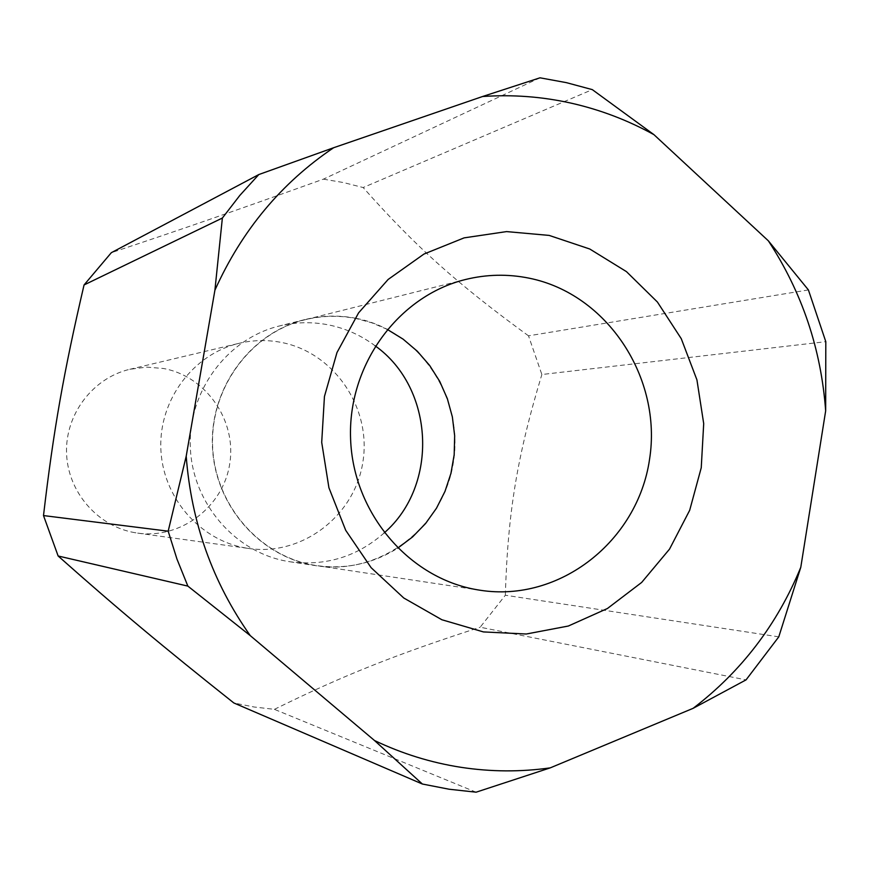 <?xml version="1.0" encoding="UTF-8"?>
<svg xmlns="http://www.w3.org/2000/svg" width="870" height="870" viewBox="0 0 870 870"><rect width="100%" height="100%" fill="white"/><g stroke="black" fill="none" stroke-linecap="round" stroke-linejoin="round"><path stroke-width="0.65" stroke-dasharray="4.35 3.26" d="M135.013 532.701C97.603 526.415 67.664 491.822 66.555 453.053C65.196 414.305 92.873 377.906 129.804 369.293L146.638 367.118L163.549 368.51C206.223 376.318 236.749 420.493 229.756 463.612C223.351 506.829 180.786 539.324 137.677 533.114L135.013 532.701M245.873 548.013C199.502 540.226 162.222 496.835 160.83 448.17C159.123 399.515 193.542 353.916 239.304 343.258C253.192 340.007 267.123 339.713 281.097 342.378C333.906 352.317 371.555 407.584 362.964 461.47C355.112 515.464 302.608 556.213 249.168 548.535L245.873 548.013M476.107 792.189L274.409 709.344L254.018 706.984L233.834 702.96M540.009 77.811L323.39 179.155C238.402 209.67 184.864 228.266 111.327 252.691M323.39 179.155L343.443 182.548L363.149 187.539L592.296 89.621M375.242 345.89C361.094 335.309 345.412 328.284 328.197 324.825C311.699 321.639 295.256 322.063 278.868 326.109C226.82 338.919 188.007 391.489 190.323 447.278C192.281 503.077 235.009 552.58 287.905 561.433L290.199 561.803C325.837 566.326 357.189 556.68 384.235 532.875M356.058 318.322C338.876 314.983 321.748 315.418 304.674 319.627C250.462 332.971 210.007 387.868 212.421 446.158C214.466 504.459 259.021 556.169 314.124 565.391L316.506 565.772C380.484 575.777 443.7 527.089 453.422 462.144C464.047 397.34 419.286 330.48 356.058 318.322M387.172 329.349L371.958 322.846L356.026 318.518C338.876 315.179 321.791 315.614 304.761 319.812C250.625 333.112 210.203 387.922 212.617 446.125C214.651 504.35 259.14 555.995 314.157 565.196L316.582 565.587C345.727 569.578 372.762 563.771 397.699 548.176M778.78 636.851L505.339 595.232L480.164 627.226L746.058 679.872M808.404 289.928L528.503 335.831L541.858 374.513L825.804 341.682M528.503 335.831C457.446 284.033 415.599 246.678 363.149 187.539M505.339 595.232C507.852 512.191 517.117 456.5 541.858 374.513M274.409 709.344C343.389 675.327 395.415 654.697 480.164 627.226M129.804 369.293L239.304 343.258M304.674 319.627L278.868 326.109M480.327 590.273L316.582 565.587M465.396 279.531L304.761 319.812M316.506 565.772L290.199 561.803M137.677 533.114L249.168 548.535"/><path stroke-width="1.3" d="M187.866 586.108L176.958 559.073L168.182 531.189L186.202 456.206C191.302 522.576 212.661 582.389 250.277 635.644L187.866 586.108L58.138 555.995C118.494 609.576 162.82 646.606 233.834 702.96L422.374 784.022L374.513 740.522C402.288 753.757 431.118 762.686 460.991 767.318C490.876 771.864 520.619 772.049 550.231 767.873L476.107 792.189L449.127 789.231L422.374 784.022M58.138 555.995L43.5 515.573L168.182 531.189M222.372 218.044L239.772 195.489L258.825 174.544L333.645 147.726C281.38 182.939 241.806 230.43 214.912 290.188L222.372 218.044L84.053 284.958C63.771 371.871 53.538 429.921 43.5 515.573M84.053 284.958L111.327 252.691L258.825 174.544M540.009 77.811L566.403 82.65L592.296 89.621L653.968 134.676C627.814 120.223 600.191 109.707 571.101 103.138C541.988 96.635 512.473 94.428 482.556 96.516L540.009 77.811M549.177 235.411L589.773 249.016L626.433 271.614L657.405 302.021L681.275 338.713L696.935 379.896L703.699 423.603L701.242 467.766L689.682 510.288L669.519 549.133L641.668 582.432L607.401 608.521L568.327 626.03L526.317 634.012L483.437 631.924L441.862 619.744L403.745 597.984L371.099 567.664L345.694 530.287L328.925 487.776L321.704 442.373L324.445 396.481L336.984 352.535L358.603 312.841L388.129 279.466L423.94 254.062L464.123 237.869L506.59 231.594L549.177 235.411M477.315 589.784L480.327 590.273C559.78 602.627 637.656 541.096 649.531 459.458C662.516 378.015 607.369 293.842 529.069 278.161C507.797 273.854 486.569 274.311 465.396 279.531C398.058 296.039 347.532 365.335 350.599 439.154C353.187 512.985 408.878 578.343 477.315 589.784M397.699 548.176L412.565 536.942L425.593 523.512L436.49 508.2L444.994 491.376L450.932 473.421L454.183 454.749L454.662 435.772L452.367 416.937L447.343 398.656L439.709 381.354L429.617 365.422L417.317 351.241L403.06 339.115L387.172 329.349M384.235 532.875C439.1 485.275 434.424 387.998 375.242 345.89M800.791 567.283L778.78 636.851L746.058 679.872L693.129 708.321C741.436 671.379 777.323 624.366 800.791 567.283L825.663 410.89C821.139 348.99 802.042 292.309 768.362 240.838L808.404 289.928L825.804 341.682L825.663 410.89M333.645 147.726L482.556 96.516M186.202 456.206L214.912 290.188M374.513 740.522L250.277 635.644M693.129 708.321L550.231 767.873M653.968 134.676L768.362 240.838"/></g></svg>
